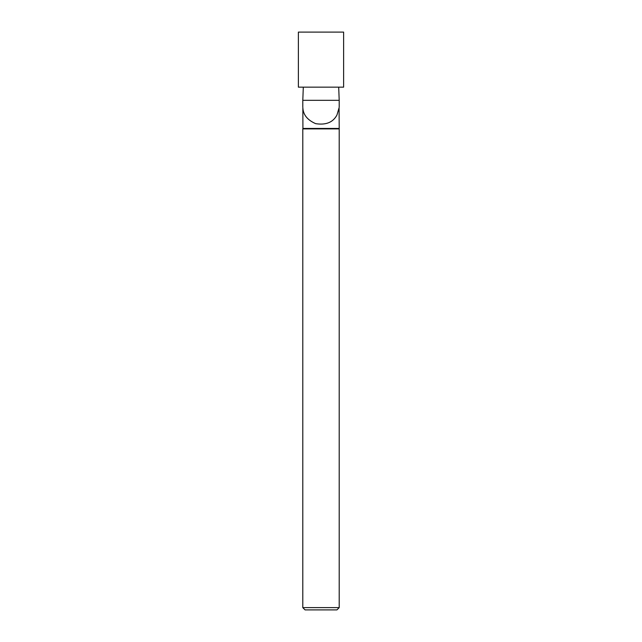<?xml version="1.0" encoding="UTF-8"?>
<svg xmlns="http://www.w3.org/2000/svg" width="642" height="642" viewBox="0 0 642 642"><rect width="100%" height="100%" fill="white"/><g stroke="black" fill="none" stroke-linecap="round" stroke-linejoin="round"><path stroke-width="0.96" d="M334.972 609.9L305.078 609.9L302.799 607.629L339.201 607.629L336.922 609.9L334.972 609.9M339.088 108.289L339.201 128.89L302.799 128.89L302.799 607.629M338.695 87.151L339.201 100.329L302.799 100.329L302.799 107.013M339.088 128.448L302.912 128.448L302.847 107.543C303.08 114.653 307.349 120.022 315.663 123.657C325.967 125.254 333.07 122.365 336.97 114.982L339.153 107.543M343.622 32.1L298.378 32.1L298.378 87.151L343.622 87.151L343.622 32.1M339.201 128.89L339.201 607.629M302.912 128.448L302.799 128.89M303.305 87.151L302.799 100.329M339.201 100.329L339.201 107.013M298.378 32.1L298.378 87.151"/></g></svg>
